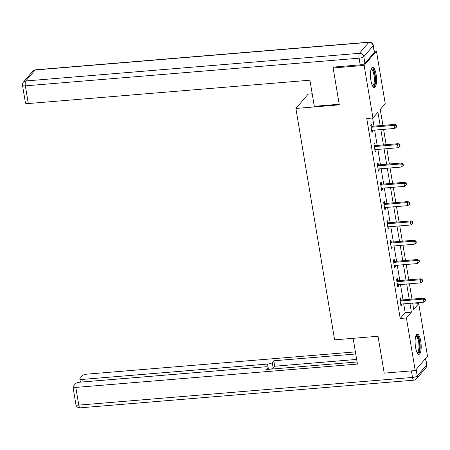 <?xml version="1.0" encoding="UTF-8"?>
<svg xmlns="http://www.w3.org/2000/svg" width="450" height="450" viewBox="0 0 450 450"><rect width="100%" height="100%" fill="white"/><g stroke="black" fill="none" stroke-linecap="round" stroke-linejoin="round"><path stroke-width="0.67" d="M415.558 347.231A10.147 2.942 -94.7 0 1 417.313 334.097A10.147 2.942 -94.7 0 1 420.739 341.184A10.147 2.942 -94.7 0 1 418.989 354.319A10.147 2.942 -94.7 0 1 415.558 347.231M370.912 80.432A10.147 2.942 -94.7 0 1 372.662 67.297A10.147 2.942 -94.7 0 1 376.093 74.385A10.147 2.942 -94.7 0 1 374.338 87.525A10.147 2.942 -94.7 0 1 370.912 80.432M312.204 93.769L308.166 94.106L295.886 108.45L334.609 339.857L378.034 336.257L384.204 373.134L415.221 370.564L406.418 317.97L411.396 312.154L409.922 303.334M374.293 51.238L376.436 51.058L385.234 103.652L380.256 109.468L382.922 125.387M412.83 304.11L418.697 303.626L427.5 356.22L415.221 370.564M380.183 125.612L377.933 112.179L372.954 117.996L366.75 118.508L400.213 318.482L405.191 312.666L403.718 303.851M403.054 299.869L400.489 284.546M399.819 280.564L397.254 265.241M396.591 261.259L394.026 245.936M393.362 241.954L390.797 226.631M390.127 222.649L387.568 207.326M386.899 203.344L384.334 188.021M383.67 184.044L381.105 168.722M380.436 164.739L377.876 149.417M377.207 145.434L374.642 130.112M373.978 126.129L372.623 118.024M371.897 126.135L371.559 124.133L370.733 125.1L371.97 132.525L372.803 131.558L372.589 130.281M375.126 145.44L374.788 143.438L373.961 144.405L375.204 151.83L376.031 150.862L375.817 149.586M378.354 164.745L378.022 162.743L377.19 163.71L378.433 171.135L379.266 170.167L379.052 168.891M381.589 184.05L381.251 182.047L380.424 183.015L381.662 190.44L382.494 189.472L382.281 188.196M384.817 203.355L384.48 201.352L383.653 202.32L384.896 209.745L385.723 208.778L385.509 207.501M388.046 222.66L387.714 220.657L386.882 221.625L388.125 229.05L388.957 228.083L388.744 226.806M391.281 241.965L390.943 239.963L390.111 240.93L391.354 248.355L392.186 247.388L391.973 246.105M394.509 261.27L394.172 259.262L393.345 260.235L394.588 267.66L395.415 266.687L395.201 265.41M397.738 280.575L397.406 278.567L396.574 279.54L397.817 286.965L398.644 285.992L398.43 284.715M400.967 299.874L400.635 297.872L399.803 298.845L401.046 306.27L401.878 305.297L401.664 304.02M295.886 108.45L339.306 104.85L333.135 67.972L333.934 67.044M333.135 67.972L364.151 65.402L376.436 51.058M400.213 318.482L406.418 317.97M372.954 117.996L364.151 65.402M409.252 299.357L406.693 284.034M406.024 280.052L403.459 264.729M402.795 260.747L400.23 245.424M399.561 241.442L397.001 226.119M396.332 222.137L393.767 206.814M393.103 202.832L390.538 187.509M389.874 183.527L387.309 168.204M386.64 164.222L384.075 148.899M383.411 144.917L380.846 129.594M412.661 303.109L413.719 309.442L418.697 303.626M383.586 129.369L386.151 144.692M386.814 148.674L389.379 163.997M390.049 167.979L392.614 183.302M393.277 187.284L395.843 202.607M396.506 206.589L399.071 221.912M399.741 225.889L402.306 241.217M402.969 245.194L405.534 260.516M406.198 264.499L408.763 279.821M409.433 283.804L411.992 299.126M405.191 312.666L411.396 312.154M371.824 131.642L372.803 131.558M375.053 150.941L376.031 150.862M378.287 170.246L379.266 170.167M381.516 189.551L382.494 189.472M384.744 208.856L385.723 208.778M387.979 228.161L388.957 228.083M391.207 247.466L392.186 247.388M394.436 266.771L395.415 266.687M397.671 286.076L398.644 285.992M400.899 305.381L401.878 305.297M371.064 127.108L371.261 127.164A1.299 1.198 -139.4 0 0 371.739 127.215L394.318 125.342L394.836 128.436L372.257 130.309A1.299 1.198 -139.4 0 0 371.807 130.438L371.638 130.523M370.851 125.826L372.088 126.197A1.299 1.198 -139.4 0 0 372.566 126.248L395.145 124.374L394.318 125.342L396.332 125.848L396.54 127.086L396.872 126.698L396.664 125.46L396.332 125.848M396.664 125.46L395.145 124.374M394.836 128.436L396.54 127.086M371.211 69.036A8.781 2.548 -94.7 0 1 373.753 71.049A8.781 2.548 -94.7 0 1 375.086 81.517A8.781 2.548 -94.7 0 1 372.623 86.051M372.409 85.641A8.128 2.357 85.3 0 0 372.561 85.646A8.128 2.357 85.3 0 0 374.321 80.398A8.128 2.357 85.3 0 0 373.039 71.578A8.128 2.357 85.3 0 0 371.216 69.441A8.128 2.357 85.3 0 0 371.07 69.469M373.776 87.39A10.08 2.925 85.3 0 0 375.542 80.308A10.08 2.925 85.3 0 0 373.933 70.099A10.08 2.925 85.3 0 0 372.127 67.523M415.856 335.829A8.781 2.548 -94.7 0 1 418.399 337.849A8.781 2.548 -94.7 0 1 419.732 348.317A8.781 2.548 -94.7 0 1 417.268 352.851M417.06 352.44A8.128 2.357 85.3 0 0 417.206 352.446A8.128 2.357 85.3 0 0 418.967 347.197A8.128 2.357 85.3 0 0 417.684 338.377A8.128 2.357 85.3 0 0 415.868 336.24A8.128 2.357 85.3 0 0 415.716 336.268M418.421 354.184A10.08 2.925 85.3 0 0 420.188 347.108A10.08 2.925 85.3 0 0 418.584 336.892A10.08 2.925 85.3 0 0 416.773 334.322M339.204 104.248L314.303 106.312L309.932 80.201L28.316 103.539A3.904 1.029 170.5 0 1 25.459 103.022L22.5 85.326A3.904 1.029 -9.5 0 0 25.352 85.849L28.316 103.539M364.916 63.394L374.31 52.425L373.191 45.742L363.797 56.711L364.916 63.394A3.904 1.029 170.5 0 1 360.197 64.867L333.523 67.078L333.585 67.449M373.314 45.405A3.904 3.904 0 0 0 369.146 42.159A3.904 1.131 85.3 0 0 368.848 42.339L35.123 69.998L25.729 80.972L359.454 53.308L368.848 42.339A3.904 3.589 -139.4 0 1 373.191 45.742A3.904 1.029 -9.5 0 0 373.314 45.405L374.434 52.087A3.904 1.029 170.5 0 1 374.31 52.425M353.126 338.321L357.435 364.072L75.819 387.416L78.778 405.113L412.504 377.449L411.407 370.879M268.419 369.326L267.542 364.072L82.688 379.389L83.109 381.915M267.542 364.072A3.904 1.029 -9.5 0 0 272.261 362.599L273.173 368.044A3.904 1.029 170.5 0 1 270.737 369.135M355.748 353.987L273.819 360.776L272.261 362.599M355.399 351.889L87.204 374.119A3.904 1.029 -9.5 0 0 82.485 375.593L79.965 378.534A3.904 1.029 -9.5 0 0 79.836 378.872A3.904 1.029 -9.5 0 0 82.688 379.389M268.189 369.349L267.907 367.678A3.904 1.029 -9.5 0 0 268.037 367.341A3.904 1.029 -9.5 0 0 265.185 366.823L80.331 382.146A3.904 1.029 -9.5 0 0 75.617 383.614L73.091 386.561A3.904 1.029 -9.5 0 0 72.968 386.899A3.904 1.029 -9.5 0 0 75.819 387.416M267.907 367.678L266.349 369.501L357.086 361.98M356.659 359.432L274.731 366.221L273.173 368.044M274.731 366.221L273.819 360.776M374.299 146.407L374.49 146.469A1.299 1.198 -139.4 0 0 374.968 146.52L397.547 144.647L398.064 147.741L375.486 149.614A1.299 1.198 -139.4 0 0 375.036 149.743L374.867 149.828M374.079 145.131L375.322 145.496A1.299 1.198 -139.4 0 0 375.801 145.553L398.379 143.679L397.547 144.647L399.566 145.153L399.769 146.391L400.106 146.002L399.898 144.765L399.566 145.153M399.898 144.765L398.379 143.679M398.064 147.741L399.769 146.391M377.527 165.713L377.719 165.774A1.299 1.198 -139.4 0 0 378.197 165.825L400.776 163.952L401.293 167.046L378.714 168.919A1.299 1.198 -139.4 0 0 378.27 169.042L378.101 169.132M377.314 164.436L378.551 164.801A1.299 1.198 -139.4 0 0 379.029 164.852L401.608 162.984L400.776 163.952L402.795 164.458L403.003 165.696L403.335 165.308L403.127 164.07L402.795 164.458M403.127 164.07L401.608 162.984M401.293 167.046L403.003 165.696M380.756 185.018L380.953 185.079A1.299 1.198 -139.4 0 0 381.431 185.13L404.01 183.257L404.527 186.351L381.949 188.224A1.299 1.198 -139.4 0 0 381.499 188.347L381.33 188.438M380.543 183.741L381.78 184.106A1.299 1.198 -139.4 0 0 382.258 184.157L404.837 182.289L404.01 183.257L406.024 183.757L406.232 184.995L406.564 184.612L406.356 183.375L406.024 183.757M406.356 183.375L404.837 182.289M404.527 186.351L406.232 184.995M383.985 204.322L384.182 204.379A1.299 1.198 -139.4 0 0 384.66 204.435L407.239 202.562L407.756 205.656L385.178 207.529A1.299 1.198 -139.4 0 0 384.728 207.653L384.559 207.743M383.771 203.04L385.009 203.411A1.299 1.198 -139.4 0 0 385.487 203.462L408.071 201.594L407.239 202.562L409.258 203.062L409.461 204.3L409.793 203.912L409.59 202.674L409.258 203.062M409.59 202.674L408.071 201.594M407.756 205.656L409.461 204.3M387.219 223.627L387.411 223.684A1.299 1.198 -139.4 0 0 387.889 223.734L410.468 221.867L410.985 224.961L388.406 226.828A1.299 1.198 -139.4 0 0 387.962 226.958L387.787 227.047M387.006 222.345L388.243 222.716A1.299 1.198 -139.4 0 0 388.721 222.767L411.3 220.894L410.468 221.867L412.487 222.368L412.695 223.605L413.027 223.217L412.819 221.979L412.487 222.368M412.819 221.979L411.3 220.894M410.985 224.961L412.695 223.605M390.448 242.933L390.645 242.989A1.299 1.198 -139.4 0 0 391.123 243.039L413.702 241.172L414.219 244.266L391.641 246.133A1.299 1.198 -139.4 0 0 391.191 246.263L391.022 246.352M390.234 241.65L391.472 242.021A1.299 1.198 -139.4 0 0 391.95 242.072L414.529 240.199L413.702 241.172L415.716 241.672L415.924 242.91L416.256 242.522L416.048 241.284L415.716 241.672M416.048 241.284L414.529 240.199M414.219 244.266L415.924 242.91M393.677 262.238L393.874 262.294A1.299 1.198 -139.4 0 0 394.352 262.344L416.931 260.477L417.448 263.571L394.869 265.438A1.299 1.198 -139.4 0 0 394.419 265.567L394.251 265.657M393.463 260.955L394.701 261.326A1.299 1.198 -139.4 0 0 395.179 261.377L417.757 259.504L416.931 260.477L418.95 260.977L419.152 262.215L419.484 261.827L419.282 260.589L418.95 260.977M419.282 260.589L417.757 259.504M417.448 263.571L419.152 262.215M396.911 281.543L397.103 281.599A1.299 1.198 -139.4 0 0 397.581 281.649L420.159 279.776L420.677 282.87L398.098 284.743A1.299 1.198 -139.4 0 0 397.654 284.873L397.479 284.963M396.697 280.26L397.935 280.631A1.299 1.198 -139.4 0 0 398.413 280.682L420.992 278.809L420.159 279.776L422.179 280.282L422.387 281.52L422.719 281.132L422.511 279.894L422.179 280.282M422.511 279.894L420.992 278.809M420.677 282.87L422.387 281.52M400.14 300.848L400.331 300.904A1.299 1.198 -139.4 0 0 400.809 300.954L423.394 299.081L423.911 302.175L401.327 304.048A1.299 1.198 -139.4 0 0 400.882 304.178L400.714 304.262M399.926 299.565L401.164 299.936A1.299 1.198 -139.4 0 0 401.642 299.987L424.221 298.114L423.394 299.081L425.407 299.588L425.616 300.825L425.947 300.437L425.739 299.199L425.407 299.588M425.739 299.199L424.221 298.114M423.911 302.175L425.616 300.825M371.261 127.164L372.088 126.197M371.739 127.215L372.566 126.248M360.197 64.867L359.077 58.185L25.352 85.849A3.904 1.131 85.3 0 1 25.729 80.972A3.904 3.589 -139.4 0 0 23.383 82.147L32.777 71.173A3.904 3.589 40.6 0 1 35.123 69.998A3.904 1.131 85.3 0 1 35.421 69.823A3.904 3.904 0 0 0 32.777 71.173M359.077 58.185A3.904 1.029 -9.5 0 0 363.797 56.711A3.904 3.589 40.6 0 0 359.454 53.308A3.904 1.131 85.3 0 0 359.077 58.185M416.137 369.489L417.223 375.981L426.617 365.006L425.531 358.521M75.926 404.595A3.904 3.904 0 0 0 80.1 407.841A3.904 1.131 85.3 0 1 78.778 405.113A3.904 1.029 170.5 0 1 75.926 404.595L72.968 386.899M426.741 364.674A3.904 1.029 170.5 0 1 426.617 365.006A3.904 3.589 -139.4 0 1 425.858 367.853A3.904 3.904 0 0 0 426.741 364.674L425.683 358.341M413.82 380.177A3.904 3.904 0 0 0 416.464 378.827A3.904 3.589 40.6 0 0 417.223 375.981A3.904 1.029 170.5 0 1 412.504 377.449A3.904 1.131 85.3 0 0 413.82 380.177L80.1 407.841M374.49 146.469L375.322 145.496M374.968 146.52L375.801 145.553M377.719 165.774L378.551 164.801M378.197 165.825L379.029 164.852M380.953 185.079L381.78 184.106M381.431 185.13L382.258 184.157M384.182 204.379L385.009 203.411M384.66 204.435L385.487 203.462M387.411 223.684L388.243 222.716M387.889 223.734L388.721 222.767M390.645 242.989L391.472 242.021M391.123 243.039L391.95 242.072M393.874 262.294L394.701 261.326M394.352 262.344L395.179 261.377M397.103 281.599L397.935 280.631M397.581 281.649L398.413 280.682M400.331 300.904L401.164 299.936M400.809 300.954L401.642 299.987M23.383 82.147A3.904 3.904 0 0 0 22.5 85.326M369.146 42.159L35.421 69.823M425.858 367.853L416.464 378.827M268.037 367.341L268.369 369.332M79.836 378.872L80.381 382.14"/></g></svg>
